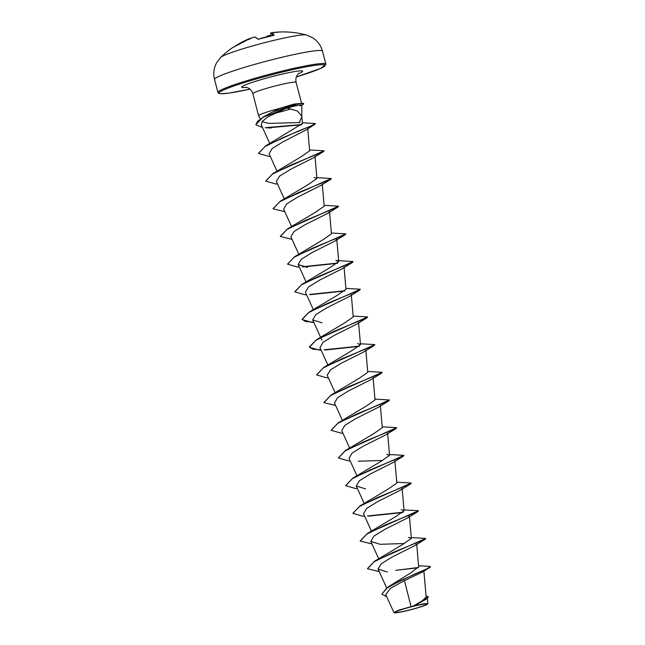 <?xml version="1.0" encoding="UTF-8"?>
<svg xmlns="http://www.w3.org/2000/svg" width="645" height="645" viewBox="0 0 645 645"><rect width="100%" height="100%" fill="white"/><g stroke="black" fill="none" stroke-linecap="round" stroke-linejoin="round"><path stroke-width="0.97" d="M273.512 35.402A88.559 13.609 -102.5 0 0 270.602 33.467L272.174 32.661A89.147 88.051 78.1 0 0 272.109 32.669L272.174 32.661A65.758 42.626 15.7 0 1 278.027 32.25A65.758 32.298 -45.5 0 0 274.028 32.387L273.972 32.395A0.484 0.476 -92.3 0 1 274.02 32.387L274.157 32.371A89.26 89.26 0 0 1 306.222 34.943L306.222 34.943A44.634 3.588 165.3 0 0 269.457 41.449A44.634 3.588 165.3 0 0 220.735 57.373L216.575 62.847C213.785 68.104 213.1 73.627 214.535 79.432A55.784 4.491 165.3 0 1 275.802 58.776A55.784 4.491 165.3 0 1 322.46 51.124L325.87 64.121A55.784 4.491 -14.7 0 0 279.212 71.78A55.784 4.491 -14.7 0 0 217.946 92.437L214.535 79.432M266.933 36.733L267.054 36.362A0.484 0.46 19.7 0 1 267.425 36.064L269.013 35.894L267.046 36.628A88.559 13.609 -102.5 0 0 267.014 36.709M270.973 35.612A65.758 25.453 21.9 0 0 268.949 35.523L269.191 35.87A88.663 86.333 28.5 0 0 269.013 35.894L269.102 36.241M272.142 32.661L270.997 32.887A89.034 13.682 77.5 0 1 274.149 35.08L273.416 35.443A88.857 81.762 144.3 0 0 266.127 36.942A88.857 81.762 144.3 0 0 258.951 39.039L257.839 39.135A89.034 14.061 -105.5 0 0 254.477 36.999L252.993 37.426A89.147 88.051 78.1 0 0 252.929 37.45L254.719 36.983A0.484 0.476 100.4 0 0 254.477 36.999M408.825 610.146A16.157 1.298 -14.7 0 1 396.449 612.54A16.157 1.298 -14.7 0 1 398.65 610.63A16.157 1.298 -14.7 0 1 413.058 606.381A16.157 1.298 -14.7 0 1 422.814 604.292A16.157 1.298 -14.7 0 1 424.668 605.324A16.157 1.298 -14.7 0 1 408.825 610.146M408.672 610.275A17.318 1.395 -14.7 0 1 394.272 612.75A17.318 1.395 -14.7 0 1 413.211 606.244A17.318 1.395 -14.7 0 1 427.667 603.986A17.318 1.395 -14.7 0 1 408.672 610.275M394.272 612.75L393.885 612.492L398.699 610.154L413.3 606.058L422.564 600.568L426.135 597.028L423.886 570.809M301.804 116.632L299.32 122.55L268.844 123.397L262.144 121.647M273.198 113.657A22.357 1.798 165.3 0 0 277.31 112.673A22.357 1.798 165.3 0 0 291.024 108.868M299.925 105.828C303.65 104.619 301.86 104.692 294.563 106.046L286.848 108.078L297.409 110.996L301.779 116.148L302.416 123.509L265.627 145.915L297.482 131.387L310.656 126.13L315.357 123.55L302.352 122.768M301.868 105.087L302.836 104.555A21.519 1.733 165.3 0 0 303.674 103.797L303.61 103.563A21.519 1.733 165.3 0 0 302.513 103.313L294.225 104.014L279.519 108.4A22.357 1.798 165.3 0 0 258.613 115.737A22.357 1.798 165.3 0 0 258.629 115.778L260.362 118.801M250.486 38.24A89.147 14.464 -109 0 0 250.47 38.248A0.484 0.476 86.4 0 1 250.51 38.232L250.486 38.24A65.758 21.527 24.2 0 0 248.527 39.587A65.758 32.927 -54.1 0 1 252.929 37.45L252.977 37.426M418.573 565.754L429.393 566.366L430.465 566.89L422.717 571.962L404.399 580.597L411.05 606.485M430.409 566.665L426.16 569.188L414.695 574.066L388.137 586.918L410.51 573.058L418.661 566.834L416.686 543.888L415.122 545.476L392.2 556.99L381.163 563.827L378.059 569.084L387.387 571.986M367.457 568.624L374.584 561.223L402.738 544.436L411.341 538.446L408.454 537.358M360.192 540.937L367.319 533.536L395.466 516.75L404.076 510.759L401.182 509.671M352.928 513.251L360.055 505.849L388.201 489.063L396.812 483.073L394.893 460.828M345.664 485.556L352.791 478.163L380.937 461.377L389.548 455.386L386.653 454.298M338.399 457.869L345.535 450.476L373.681 433.682L382.283 427.7L380.365 405.455M331.135 430.183L338.27 422.789L366.425 405.995L375.019 400.005L373.1 377.768M323.871 402.496L330.998 395.103L359.16 378.309L367.755 372.318L365.836 350.082M316.606 374.81L323.742 367.416L351.896 350.622L360.49 344.632L357.604 343.543M320.984 349.864L312.728 349.163L309.31 347.01L316.477 339.722L344.624 322.935L353.226 316.945L351.315 294.709M313.72 322.178L305.472 321.476L302.045 319.323L309.213 312.035L337.351 295.257L345.97 289.258L344.051 267.014M301.949 284.348L330.095 267.562L338.706 261.572L335.811 260.483L353.073 261.548L301.949 284.348L294.821 291.75M287.557 264.063L294.684 256.662L322.839 239.875L331.441 233.885L329.522 211.641L327.958 213.229L305.029 224.742L293.999 231.579L290.895 236.836L298.788 254.17M280.293 236.376L287.42 228.975L315.574 212.189L324.177 206.198L322.258 183.954M273.029 208.69L280.156 201.288L308.318 184.494L316.913 178.512L314.026 177.423M265.764 181.003L272.891 173.602L301.054 156.808L309.648 150.825L307.697 128.162M299.877 122.59L299.32 122.55M286.848 108.078L267.998 116.745L262.41 121.308L261.289 124.88L269.731 143.424M270.263 156.316L268.344 156.259L258.524 153.429L264.918 146.617L283.042 137.595L314.72 124.477L305.867 130.048L282.978 141.827L272.125 148.584L269.102 153.768L276.995 171.11M277.527 184.002L275.608 183.946L265.788 181.116L272.408 174.166L291.008 164.975L323.443 151.648L313.43 157.856L290.516 169.361L279.478 176.198L276.366 181.463L284.26 198.797M284.784 211.689L273.053 208.803L279.672 201.853L298.272 192.662L330.708 179.334L320.694 185.542L297.764 197.064L286.735 203.893L283.631 209.149L291.524 226.484M335.352 238.658L336.787 239.327L335.223 240.916L312.309 252.429L301.263 259.266L298.159 264.523L307.488 267.425M306.577 294.749L304.658 294.692L294.846 291.863L301.457 284.913L320.065 275.721L352.501 262.402L342.487 268.602L319.573 280.115L308.536 286.944L305.424 292.209L313.309 309.544M313.841 322.436L311.922 322.379L302.11 319.549L308.721 312.599L327.321 303.416L359.765 290.089L349.743 296.297L326.813 307.81L315.792 314.639L312.688 319.896L322.016 322.798M319.186 350.066L321.105 350.122L319.186 350.066L309.374 347.236L315.986 340.286L334.586 331.103L367.029 317.775L357.016 323.983L334.086 335.489L323.056 342.326L319.952 347.582L327.837 364.925M328.369 377.809L326.451 377.752L316.639 374.922L323.25 367.972L341.85 358.789L374.285 345.462L364.272 351.67L341.366 363.175L330.313 370.012L327.217 375.269L335.102 392.611M335.634 405.495L323.903 402.617L330.514 395.667L349.114 386.476L381.55 373.149L371.536 379.357L348.623 390.862L337.585 397.699L334.473 402.956L342.366 420.298M342.898 433.19L340.979 433.134L331.167 430.304L337.778 423.354L356.379 414.163L388.814 400.835L378.8 407.043L355.871 418.557L344.849 425.386L341.737 430.642L349.63 447.985M350.162 460.877L348.244 460.82L338.423 457.99L345.043 451.04L363.643 441.849L396.078 428.522L386.065 434.73L363.143 446.243L352.106 453.08L349.001 458.329L356.895 475.671M358.33 461.231L382.63 460.457M357.427 488.563L355.508 488.507L345.688 485.677L352.307 478.727L370.907 469.536L403.343 456.209L393.329 462.417L370.415 473.922L359.37 480.767L356.266 486.016L365.594 488.918M404.076 510.759L402.158 488.515L400.593 490.103L377.68 501.608L366.642 508.445L363.53 513.71L371.423 531.045M407.987 515.532L409.422 516.202L407.858 517.79L384.936 529.303L373.898 536.14L370.794 541.397L380.123 544.299L404.415 543.525M404.399 580.597L390.314 588.417L385.742 594.609L393.885 612.492M426.047 595.907L428.344 596.923L426.192 599.165L414.437 605.711L424.055 603.704L427.667 603.986M418.299 567.745L395.82 570.341L418.476 567.479M388.137 586.918L381.832 594.021M428.288 596.69L424.007 600.221L413.3 606.058M429.562 567.761L401.367 580.194L386.718 588.127L381.864 594.134L386.71 596.738M426.192 599.165L413.356 606.026M255.831 124.678L263.087 117.011L279.519 108.4M374.584 561.223L425.716 538.422L411.268 537.575M367.319 533.536L418.452 510.727L404.004 509.889M403.004 512.243L367.586 515.944M360.055 505.849L411.188 483.041L396.74 482.202M352.791 478.163L403.923 455.354L389.475 454.515M345.535 450.476L396.659 427.667L382.211 426.829M338.27 422.789L389.395 399.981L374.947 399.142M330.998 395.103L382.13 372.294L367.682 371.456M323.742 367.416L374.866 344.607L360.418 343.769M359.418 346.115L324.008 349.816M316.477 339.722L367.602 316.921L353.154 316.082M309.213 312.035L360.337 289.234L345.889 288.396M344.89 290.742L309.479 294.442M337.633 263.055L302.223 266.756M294.684 256.662L345.817 233.861L331.369 233.014M287.42 228.975L338.552 206.174L324.104 205.328M280.156 201.288L331.288 178.48L316.84 177.641M272.891 173.602L324.024 150.793L309.576 149.954M258.5 153.308L265.627 145.915M301.747 124.566L266.764 127.525M263.087 117.011L272.585 111.972L296.49 104.111L294.563 106.046M379.212 571.623L367.481 568.737L374.1 561.787L392.7 552.596L425.136 539.276L425.684 538.551M371.947 543.937L360.216 541.05L366.836 534.1L385.436 524.909L417.871 511.582L418.42 510.864M402.625 512.533L368.593 516.145M364.691 516.25L362.772 516.193L352.952 513.364L359.571 506.414L378.172 497.222L410.607 483.895L411.163 483.178M403.343 456.209L403.899 455.483M396.078 428.522L396.635 427.796M388.814 400.835L389.395 399.981M381.55 373.149L382.13 372.294M374.285 345.462L374.866 344.607M359.047 346.405L325.016 350.017M367.029 317.775L367.577 317.05M359.765 290.089L360.313 289.363M344.519 291.032L310.487 294.644M352.501 262.402L353.049 261.677M337.254 263.345L303.223 266.957M299.312 267.062L297.393 267.006L287.581 264.176L294.201 257.226L312.801 248.035L345.236 234.716L345.784 233.99M292.048 239.376L280.317 236.489L286.936 229.539L305.536 220.348L337.972 207.029L338.52 206.303M330.708 179.334L331.256 178.617M323.443 151.648L324 150.922M314.72 124.477L315.332 123.679M301.409 124.84L268.376 127.766M262.499 127.525L255.863 124.799L257.532 121.381L263.515 117.027L296.555 104.337A21.519 1.733 165.3 0 1 303.674 103.797M302.513 103.313A21.519 1.733 165.3 0 0 296.49 104.111L294.225 104.014M250.47 38.248L249.01 38.781A89.034 87.817 56.5 0 0 234.127 46.859L233.167 47.44A88.857 15.577 -130.3 0 0 232.232 47.867A89.26 89.26 0 0 0 220.735 57.373M270.981 35.29L270.973 35.862M269.771 36.096L269.191 35.87M232.232 47.867L233.305 47.375A0.484 0.468 74.5 0 0 233.167 47.44M234.119 46.867L250.566 38.216M268.82 35.531L267.054 36.362A0.484 0.46 19.7 0 0 267.046 36.628L267.062 36.701M258.266 39.192A0.484 0.46 134.8 0 0 257.839 39.135M271.126 35.83L270.602 33.467A0.484 0.476 -78.5 0 1 270.997 32.887M273.972 32.395L273.593 32.831M217.946 92.437L218.832 93.412L220.646 93.767L228.846 93.13L249.946 89.131A54.825 4.41 -14.7 0 1 221.227 91.195A54.825 4.41 -14.7 0 1 279.333 72.812A54.825 4.41 -14.7 0 1 324.435 64.814A54.825 4.41 -14.7 0 1 296.361 76.948L320.863 68.338L325.87 64.121M258.613 115.737L252.832 93.694A22.357 1.798 -14.7 0 1 277.39 85.414A22.357 1.798 -14.7 0 1 296.087 82.35C295.434 78.69 296.257 75.804 298.554 73.699L299.304 73.119M246.253 87.333A31.508 2.532 -14.7 0 1 246.575 84.439A31.508 2.532 -14.7 0 1 276.278 75.53A31.508 2.532 -14.7 0 1 298.7 73.57M271.102 35.838L270.578 33.459M301.804 116.39L301.876 105.038M386.629 587.918L378.059 569.084M378.688 558.731L370.794 541.397M411.341 538.446L409.422 516.202M364.159 503.358L356.266 486.016M389.548 455.386L387.629 433.142M360.49 344.632L358.572 322.395M321.936 340.213L312.688 319.896M306.053 281.857L298.159 264.523M338.706 261.572L336.787 239.327M316.913 178.512L314.994 156.267M427.345 597.689L427.853 603.615M301.586 103.321L296.087 82.35M252.832 93.694C251.824 90.542 249.913 88.502 247.116 87.559L245.503 87.236M271.158 128.024L265.168 127.71M327.958 213.229L337.972 207.029M335.223 240.916L345.236 234.716M400.593 490.103L410.607 483.895M407.858 517.79L417.871 511.582M415.122 545.476L425.136 539.276M306.222 34.943L312.527 37.676C317.542 40.877 320.855 45.36 322.46 51.124M233.305 47.375L234.127 46.859M254.719 36.983L258.314 39.232L273.383 35.427M274.069 32.379L273.577 32.943"/></g></svg>
